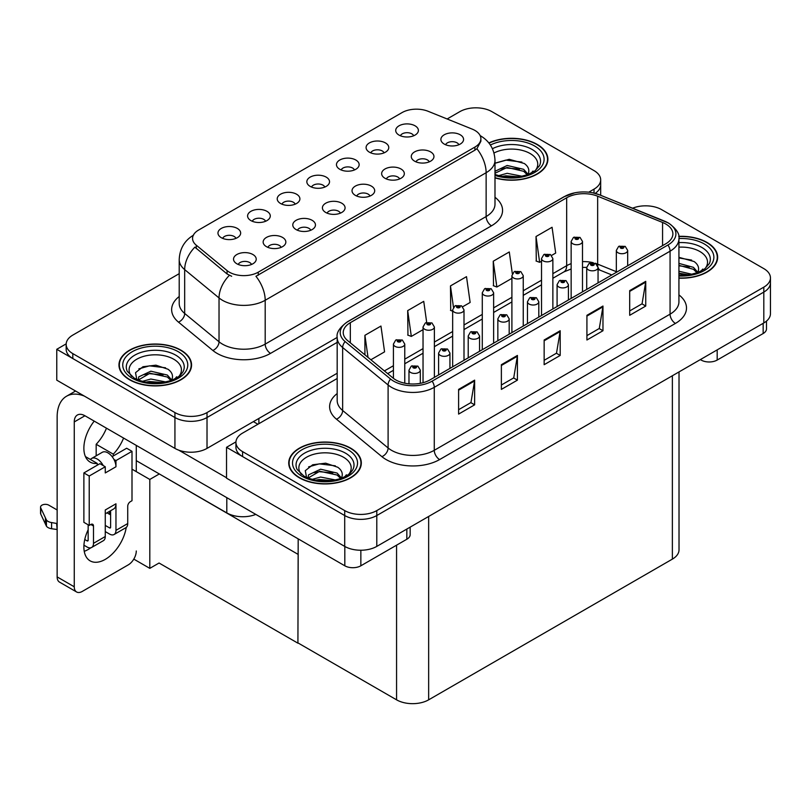 <?xml version="1.0" encoding="UTF-8"?>
<svg xmlns="http://www.w3.org/2000/svg" width="811" height="811" viewBox="0 0 811 811"><rect width="100%" height="100%" fill="white"/><g stroke="black" fill="none" stroke-linecap="round" stroke-linejoin="round"><path stroke-width="1.22" d="M458.874 144.743A6.802 3.933 0 0 0 457.049 142.827A6.802 3.933 0 0 0 450.338 141.834A6.802 3.933 0 0 0 445.594 144.743M460.253 134.798A11.344 6.549 0 0 0 445.715 134.068A11.344 6.549 0 0 0 441.965 142.209A11.344 6.549 0 0 0 444.215 144.064A11.344 6.549 0 0 0 462.503 142.209A11.344 6.549 0 0 0 460.253 134.798M354.448 169.965A6.802 3.933 0 0 0 352.623 168.049A6.802 3.933 0 0 0 345.912 167.056A6.802 3.933 0 0 0 341.167 169.965M355.826 160.02A11.344 6.549 0 0 0 341.289 159.291A11.344 6.549 0 0 0 337.538 167.431A11.344 6.549 0 0 0 339.789 169.286A11.344 6.549 0 0 0 358.077 167.431A11.344 6.549 0 0 0 355.826 160.02M384.069 152.863A6.802 3.933 0 0 0 382.245 150.947A6.802 3.933 0 0 0 375.534 149.954A6.802 3.933 0 0 0 370.789 152.863M385.448 142.918A11.344 6.549 0 0 0 370.911 142.189A11.344 6.549 0 0 0 367.16 150.329A11.344 6.549 0 0 0 369.41 152.184A11.344 6.549 0 0 0 387.699 150.329A11.344 6.549 0 0 0 385.448 142.918M265.582 221.271A6.802 3.933 0 0 0 263.747 219.355A6.802 3.933 0 0 0 257.046 218.362A6.802 3.933 0 0 0 252.302 221.271M266.961 211.326A11.344 6.549 0 0 0 252.424 210.596A11.344 6.549 0 0 0 248.663 218.737A11.344 6.549 0 0 0 250.913 220.592A11.344 6.549 0 0 0 269.211 218.737A11.344 6.549 0 0 0 266.961 211.326M340.387 213.151A6.802 3.933 0 0 0 338.552 211.235A6.802 3.933 0 0 0 331.851 210.242A6.802 3.933 0 0 0 327.107 213.151M341.766 203.216A11.344 6.549 0 0 0 327.228 202.486A11.344 6.549 0 0 0 323.477 210.617A11.344 6.549 0 0 0 325.728 212.472A11.344 6.549 0 0 0 344.016 210.617A11.344 6.549 0 0 0 341.766 203.216M281.133 247.355A6.802 3.933 0 0 0 279.308 245.439A6.802 3.933 0 0 0 272.608 244.446A6.802 3.933 0 0 0 267.863 247.355M282.522 237.42A11.344 6.549 0 0 0 267.985 236.69A11.344 6.549 0 0 0 264.224 244.831A11.344 6.549 0 0 0 266.474 246.676A11.344 6.549 0 0 0 284.773 244.831A11.344 6.549 0 0 0 282.522 237.42M413.691 135.761A6.802 3.933 0 0 0 411.866 133.845A6.802 3.933 0 0 0 405.155 132.852A6.802 3.933 0 0 0 400.411 135.761M415.07 125.817A11.344 6.549 0 0 0 400.533 125.087A11.344 6.549 0 0 0 396.782 133.227A11.344 6.549 0 0 0 399.032 135.082A11.344 6.549 0 0 0 417.32 133.227A11.344 6.549 0 0 0 415.07 125.817M370.009 196.049A6.802 3.933 0 0 0 368.174 194.133A6.802 3.933 0 0 0 361.473 193.14A6.802 3.933 0 0 0 356.728 196.049M371.387 186.114A11.344 6.549 0 0 0 356.85 185.384A11.344 6.549 0 0 0 353.099 193.515A11.344 6.549 0 0 0 355.35 195.37A11.344 6.549 0 0 0 373.638 193.515A11.344 6.549 0 0 0 371.387 186.114M429.252 161.845A6.802 3.933 0 0 0 427.427 159.929A6.802 3.933 0 0 0 420.716 158.936A6.802 3.933 0 0 0 415.972 161.845M430.631 151.9A11.344 6.549 0 0 0 416.094 151.17A11.344 6.549 0 0 0 412.343 159.311A11.344 6.549 0 0 0 414.593 161.166A11.344 6.549 0 0 0 432.881 159.311A11.344 6.549 0 0 0 430.631 151.9M399.63 178.947A6.802 3.933 0 0 0 397.806 177.031A6.802 3.933 0 0 0 391.095 176.038A6.802 3.933 0 0 0 386.35 178.947M401.009 169.002A11.344 6.549 0 0 0 386.472 168.272A11.344 6.549 0 0 0 382.721 176.413A11.344 6.549 0 0 0 384.972 178.268A11.344 6.549 0 0 0 403.26 176.413A11.344 6.549 0 0 0 401.009 169.002M295.204 204.169A6.802 3.933 0 0 0 293.369 202.253A6.802 3.933 0 0 0 286.668 201.26A6.802 3.933 0 0 0 281.924 204.169M296.583 194.224A11.344 6.549 0 0 0 282.046 193.494A11.344 6.549 0 0 0 278.295 201.635A11.344 6.549 0 0 0 280.545 203.49A11.344 6.549 0 0 0 298.833 201.635A11.344 6.549 0 0 0 296.583 194.224M324.826 187.067A6.802 3.933 0 0 0 323.001 185.151A6.802 3.933 0 0 0 316.29 184.158A6.802 3.933 0 0 0 311.546 187.067M326.204 177.122A11.344 6.549 0 0 0 311.667 176.392A11.344 6.549 0 0 0 307.916 184.533A11.344 6.549 0 0 0 310.167 186.388A11.344 6.549 0 0 0 328.455 184.533A11.344 6.549 0 0 0 326.204 177.122M251.511 264.457A6.802 3.933 0 0 0 249.687 262.541A6.802 3.933 0 0 0 242.986 261.547A6.802 3.933 0 0 0 238.241 264.457M252.9 254.522A11.344 6.549 0 0 0 238.363 253.792A11.344 6.549 0 0 0 234.602 261.933A11.344 6.549 0 0 0 236.853 263.778A11.344 6.549 0 0 0 255.151 261.933A11.344 6.549 0 0 0 252.9 254.522M310.765 230.253A6.802 3.933 0 0 0 308.93 228.337A6.802 3.933 0 0 0 302.229 227.344A6.802 3.933 0 0 0 297.485 230.253M312.144 220.318A11.344 6.549 0 0 0 297.607 219.588A11.344 6.549 0 0 0 293.846 227.719A11.344 6.549 0 0 0 296.096 229.574A11.344 6.549 0 0 0 314.394 227.719A11.344 6.549 0 0 0 312.144 220.318M235.95 238.373A6.802 3.933 0 0 0 234.126 236.457A6.802 3.933 0 0 0 227.425 235.464A6.802 3.933 0 0 0 222.68 238.373M237.339 228.438A11.344 6.549 0 0 0 222.802 227.698A11.344 6.549 0 0 0 219.041 235.839A11.344 6.549 0 0 0 221.291 237.694A11.344 6.549 0 0 0 239.59 235.839A11.344 6.549 0 0 0 237.339 228.438M474.901 130.419A20.417 11.79 0 0 0 472.174 129.101L428.147 111.3A20.417 11.79 0 0 0 402.003 112.617L198.543 230.091A20.417 11.79 0 0 0 192.562 238.424A20.417 11.79 0 0 0 196.252 245.186L227.08 270.6A20.417 11.79 0 0 0 258.243 272.182L474.901 147.085A20.417 11.79 0 0 0 480.882 138.752A20.417 11.79 0 0 0 474.901 130.419M255.8 514.397A22.688 13.098 180 0 1 226.806 512.907L136.278 460.648M476.726 107.822L475.013 107.822M66.178 343.864L56.77 349.298L174.933 417.523A22.688 13.098 0 0 0 207.018 417.523L337.183 342.374L207.018 417.523A22.688 13.098 0 0 1 174.933 417.523L72.808 358.553A22.688 13.098 0 0 1 66.167 349.298L66.167 344.351A22.688 13.098 0 0 0 72.808 353.616L174.933 412.576A22.688 13.098 0 0 0 207.018 412.576L337.183 337.427M595.162 193.383A22.688 13.098 0 0 0 600.677 184.817A22.688 13.098 0 0 1 595.162 193.383M56.77 349.298L56.77 380.166L174.933 448.392A22.688 13.098 0 0 0 207.018 448.392L337.183 373.242M159.321 473.948L149.802 479.443L132 469.163M298.184 554.126L297.921 643.184L159.057 563.016L149.802 568.359L133.795 559.114M149.802 568.359L149.802 479.443M297.921 643.184L298.184 538.869M155.58 471.789L297.921 554.278M337.183 378.494L242.58 433.104A22.688 13.098 0 0 0 235.93 442.37L235.93 447.307A22.688 13.098 0 0 0 242.58 456.573L344.705 515.532A22.688 13.098 0 0 0 376.791 515.532L763.81 292.092A22.688 13.098 0 0 0 770.45 282.826A22.688 13.098 0 0 1 763.81 292.092L376.791 515.532A22.688 13.098 0 0 1 344.705 515.532L226.533 447.307L226.533 478.176L344.705 546.401A22.688 13.098 0 0 0 376.791 546.401L763.81 322.96A22.688 13.098 0 0 0 770.45 313.705L770.45 277.889A22.688 13.098 0 0 0 763.81 268.623L661.675 209.664A22.688 13.098 0 0 0 632.621 208.194M646.489 205.842L644.775 205.842M235.95 441.873L226.533 447.307M679.02 371.914L679.02 549.868A22.688 13.098 180 0 1 672.37 559.124L428.654 699.832A22.688 13.098 180 0 1 396.569 699.832L298.184 643.032M494.994 177.893A36.292 20.954 0 0 0 547.881 159.25A36.292 20.954 0 0 0 537.247 144.439A36.292 20.954 0 0 0 488.851 142.918M180.924 350.159A36.292 20.954 0 0 0 141.367 345.618A36.292 20.954 0 0 0 118.964 364.98A36.292 20.954 0 0 0 129.598 379.791A36.292 20.954 0 0 0 169.154 384.333A36.292 20.954 0 0 0 191.558 364.98A36.292 20.954 0 0 0 180.924 350.159M119.339 366.896A36.292 20.954 0 0 0 119.217 367.444M480.882 138.752L480.882 141.256L476.888 148.727L474.901 150.167L255.941 276.287A26.469 15.277 60 0 1 265.197 300.273A30.25 17.467 180 0 1 222.417 300.273A30.25 17.467 180 0 1 219.031 297.941L184.675 269.617A30.25 17.467 180 0 1 179.211 259.601L179.211 303.436A30.25 17.467 0 0 0 184.675 313.451L219.031 341.776A30.25 17.467 0 0 0 222.417 344.107A30.25 17.467 0 0 0 265.197 344.107L486.134 216.547A30.25 17.467 0 0 0 494.994 204.2L494.994 160.365A30.25 17.467 180 0 1 486.134 172.713A26.469 15.277 -120 0 0 476.888 148.727M231.672 276.287L227.08 273.966L194.883 247.152A26.469 17.7 129.5 0 0 184.675 269.617L184.675 313.451A7.563 5.059 -50.5 0 1 178.481 322.129A37.813 21.826 180 0 1 179.211 296.512M588.725 192.207L594.037 189.135A22.688 13.098 0 0 0 600.677 179.88A22.688 13.098 0 0 0 594.037 170.614L491.912 111.654A22.688 13.098 0 0 0 459.827 111.654L447.135 118.974M179.211 273.662L72.808 335.095A22.688 13.098 0 0 0 66.167 344.351M191.305 367.444A36.292 20.954 0 0 0 191.183 366.896M547.628 161.724A36.292 20.954 0 0 0 547.506 161.176M678.929 278.173A36.292 20.954 0 0 0 717.654 257.269A36.292 20.954 0 0 0 707.02 242.448A36.292 20.954 0 0 0 678.726 236.366M350.697 448.169A36.292 20.954 0 0 0 311.14 443.627A36.292 20.954 0 0 0 288.736 462.99A36.292 20.954 0 0 0 299.36 477.811A36.292 20.954 0 0 0 338.917 482.352A36.292 20.954 0 0 0 361.321 462.99A36.292 20.954 0 0 0 350.697 448.169M289.111 464.916A36.292 20.954 0 0 0 288.98 465.463M665.79 224.018A24.198 13.969 180 0 1 672.887 233.903A24.198 13.969 180 0 1 665.79 243.776L429.992 379.913A24.198 13.969 180 0 1 393.061 378.048L347.605 340.579A24.198 13.969 180 0 1 343.235 332.561A24.198 13.969 180 0 1 350.322 322.687L566.666 197.783A24.198 13.969 180 0 1 597.656 196.211L662.567 222.457A24.198 13.969 180 0 1 665.79 224.018M667.929 222.782A27.219 15.713 0 0 0 664.3 221.028L599.39 194.782A27.219 15.713 0 0 0 592.851 192.836A27.219 15.713 0 0 0 574.695 192.836A27.219 15.713 0 0 0 564.527 196.546L348.183 321.45A27.219 15.713 0 0 0 345.131 341.573L390.578 379.051A27.219 15.713 0 0 0 432.131 381.15L667.929 245.013A27.219 15.713 0 0 0 667.929 222.782M458.6 389.392L458.6 414.097L474.638 404.831L474.638 380.136L458.6 389.392M458.6 409.707L470.948 402.58L474.577 380.957A6.052 3.497 -120 0 0 474.638 380.136M470.846 402.641L474.638 404.831M501.37 364.697L501.37 389.392L517.418 380.136L517.418 355.441L501.37 364.697M501.37 385.012L513.728 377.875L517.347 356.262A6.052 3.497 -120 0 0 517.418 355.441M513.616 377.946L517.418 380.136M629.701 290.612L629.701 315.307L645.738 306.041L645.738 281.346L629.701 290.612M629.701 310.927L642.059 303.79L645.678 282.167A6.052 3.497 -120 0 0 645.738 281.346M641.947 303.851L645.738 306.041M586.921 315.307L586.921 340.002L602.968 330.736L602.968 306.041L586.921 315.307M586.921 335.622L599.278 328.485L602.897 306.862A6.052 3.497 -120 0 0 602.968 306.041M599.177 328.546L602.968 330.736M544.151 340.002L544.151 364.697L560.188 355.441L560.188 330.736L544.151 340.002M544.151 360.317L556.508 353.18L560.127 331.557A6.052 3.497 -120 0 0 560.188 330.736M556.397 353.251L560.188 355.441M235.93 442.37A22.688 13.098 0 0 0 242.58 451.626L344.705 510.595A22.688 13.098 0 0 0 376.791 510.595L763.81 287.155A22.688 13.098 0 0 0 770.45 277.889M370.88 359.76L384.576 351.852L380.957 326.052L364.92 335.308L364.92 354.843M512.339 273.733L509.288 251.957L493.25 261.223L493.504 285.766M551.592 255.424L555.687 253.062L552.068 227.262L536.02 236.518L536.284 261.071M426.687 322.403L423.737 301.347L407.69 310.613L407.953 335.156M462.726 306.73L470.137 302.462L466.507 276.652L450.47 285.918L450.723 310.461M452.66 311.181L450.47 310.37M450.47 285.918L453.471 307.298M493.25 261.223L496.869 287.023L511.903 278.345M496.869 287.023L493.25 285.675M536.02 236.518L539.639 262.328L541.525 261.243M539.639 262.328L536.02 260.97M407.69 310.613L411.319 336.413L423.038 329.651M411.319 336.413L407.69 335.065M364.92 335.308L368.022 357.408M361.067 465.463A36.292 20.954 0 0 0 360.946 464.916M717.4 259.733A36.292 20.954 0 0 0 717.269 259.196M404.76 383.197L404.76 344.077A5.667 3.274 180 0 1 401.252 347.098A5.667 3.274 180 0 1 395.079 346.388A5.667 3.274 180 0 1 393.416 344.077L395.677 340.133A3.781 2.281 57.8 0 1 397.694 340.245A1.886 1.095 0 0 0 397.745 341.755A1.886 1.095 0 0 0 400.421 341.755A1.886 1.095 0 0 0 400.421 340.214A1.886 1.095 0 0 0 397.806 340.184L399.843 340.985L398.546 341.289L397.694 340.245M398.576 341.309L398.576 340.661M397.806 340.184A3.781 2.088 -117.9 0 0 396.042 339.921A3.781 2.088 -117.9 0 0 395.869 340.032M398.525 341.279L398.525 340.691M420.311 383.329L420.311 370.161A5.667 3.274 180 0 1 416.813 373.182A5.667 3.274 180 0 1 410.63 372.472A5.667 3.274 180 0 1 408.977 370.161L411.238 366.217A3.781 2.281 57.8 0 1 413.255 366.329A1.886 1.095 0 0 0 413.306 367.839A1.886 1.095 0 0 0 415.982 367.839A1.886 1.095 0 0 0 415.982 366.298A1.886 1.095 0 0 0 413.367 366.268L415.404 367.069L414.107 367.383L414.137 366.744M413.367 366.268A3.781 2.088 -117.9 0 0 411.603 366.014A3.781 2.088 -117.9 0 0 411.43 366.116M414.086 367.363L413.255 366.329M414.107 367.383L414.086 366.775M717.177 349.886L717.177 360.064L763.161 333.524L763.161 323.336M766.486 321.095L766.486 328.891A11.344 6.549 180 0 1 763.161 333.524M717.177 360.064A11.344 6.549 180 0 1 701.14 360.064L701.14 359.141M700.339 359.608L701.14 360.064M90.751 547.81A30.25 17.467 -60 0 1 88.156 549.493A30.25 17.467 -60 0 1 84.243 551.338M126.232 527.454A30.25 17.467 -60 0 1 105.268 559.377A30.25 17.467 -60 0 1 90.143 560.867A30.25 17.467 -60 0 1 88.156 529.735M97.249 465.22L97.249 463.416L85.439 456.593M123.586 438.062A30.25 17.467 -60 0 1 113.287 454.15L113.287 455.954M113.287 454.15L96.174 444.276L96.174 455.823M360.854 550.243L360.854 565.794L406.838 539.244L406.838 529.056M257.918 424.244L253.377 421.629M226.533 477.75L178.755 450.166M106.474 428.188A30.25 17.467 -60 0 1 96.174 444.276M109.526 511.356A30.25 17.467 -60 0 1 109.485 514.265M74.257 586.789A11.344 6.549 120 0 0 76.599 591.979L59.487 582.095A11.344 6.549 -60 0 1 57.145 576.905L74.257 586.789L74.257 421.933A15.125 8.728 60 0 1 77.39 415.009A15.125 8.728 60 0 1 84.942 415.759L344.817 565.794L344.817 546.462M84.334 396.082A45.375 26.195 -120 0 0 66.543 396.224A45.375 26.195 -120 0 0 57.145 416.996L57.145 576.905M76.599 591.979A11.344 6.549 120 0 0 82.276 591.422L128.26 564.872A11.344 6.549 120 0 0 136.278 550.973M97.249 463.416A30.25 17.467 -60 0 1 90.143 462.088A30.25 17.467 -60 0 1 94.218 421.112M136.278 471.637L136.278 445.391M410.163 527.14L410.163 534.611A11.344 6.549 180 0 1 406.838 539.244M360.854 565.794A11.344 6.549 180 0 1 344.817 565.794M434.382 377.379L434.382 326.965A5.667 3.274 180 0 1 430.874 329.996A5.667 3.274 180 0 1 424.7 329.286A5.667 3.274 180 0 1 423.038 326.965L425.299 323.031A3.781 2.281 57.8 0 1 427.316 323.143A1.886 1.095 0 0 0 427.367 324.653A1.886 1.095 0 0 0 430.043 324.653A1.886 1.095 0 0 0 430.043 323.113A1.886 1.095 0 0 0 427.427 323.082L429.465 323.883L428.167 324.187L427.316 323.143M428.198 324.207L428.198 323.559M427.427 323.082A3.781 2.088 -117.9 0 0 425.663 322.819A3.781 2.088 -117.9 0 0 425.491 322.93M428.167 324.187L428.147 323.589M464.004 360.277L464.004 309.863A5.667 3.274 180 0 1 460.496 312.894A5.667 3.274 180 0 1 454.322 312.184A5.667 3.274 180 0 1 452.66 309.863L454.92 305.929A3.781 2.281 57.8 0 1 456.938 306.041A1.886 1.095 0 0 0 456.988 307.551A1.886 1.095 0 0 0 459.665 307.551A1.886 1.095 0 0 0 459.665 306.011A1.886 1.095 0 0 0 457.049 305.98L459.087 306.781L457.799 307.085L456.938 306.041M457.82 307.105L457.82 306.457M457.049 305.98A3.781 2.088 -117.9 0 0 455.285 305.717A3.781 2.088 -117.9 0 0 455.113 305.828M457.769 307.075L457.769 306.487M493.625 343.175L493.625 292.761A5.667 3.274 180 0 1 490.118 295.792A5.667 3.274 180 0 1 483.944 295.082A5.667 3.274 180 0 1 482.281 292.761L484.542 288.828A3.781 2.281 57.8 0 1 486.559 288.939A1.886 1.095 0 0 0 486.62 290.45A1.886 1.095 0 0 0 489.286 290.45A1.886 1.095 0 0 0 489.286 288.909A1.886 1.095 0 0 0 486.671 288.868L488.709 289.679L487.421 289.983L486.559 288.939M487.441 290.003L487.441 289.355M486.671 288.868A3.781 2.088 -117.9 0 0 484.907 288.615A3.781 2.088 -117.9 0 0 484.745 288.726M487.421 289.983L487.391 289.385M449.943 368.397L449.943 353.059A5.667 3.274 180 0 1 446.435 356.08A5.667 3.274 180 0 1 440.261 355.37A5.667 3.274 180 0 1 438.599 353.059L440.86 349.115A3.781 2.281 57.8 0 1 442.877 349.227A1.886 1.095 0 0 0 442.928 350.737A1.886 1.095 0 0 0 445.604 350.737A1.886 1.095 0 0 0 445.604 349.196A1.886 1.095 0 0 0 442.988 349.166L445.026 349.967L443.729 350.281L442.877 349.227M443.759 350.291L443.759 349.642M442.988 349.166A3.781 2.088 -117.9 0 0 441.225 348.912A3.781 2.088 -117.9 0 0 441.052 349.014M443.708 350.261L443.708 349.673M479.565 351.295L479.565 335.957A5.667 3.274 180 0 1 476.057 338.978A5.667 3.274 180 0 1 469.883 338.268A5.667 3.274 180 0 1 468.221 335.957L470.481 332.013A3.781 2.281 57.8 0 1 472.499 332.125A1.886 1.095 0 0 0 472.549 333.635A1.886 1.095 0 0 0 475.226 333.635A1.886 1.095 0 0 0 475.226 332.094A1.886 1.095 0 0 0 472.61 332.064L474.648 332.865L473.35 333.179L473.381 332.54M472.61 332.064A3.781 2.088 -117.9 0 0 470.846 331.811A3.781 2.088 -117.9 0 0 470.674 331.912M473.33 333.159L472.499 332.125M473.35 333.179L473.33 332.571M509.186 334.193L509.186 318.855A5.667 3.274 180 0 1 505.679 321.876A5.667 3.274 180 0 1 499.505 321.166A5.667 3.274 180 0 1 497.842 318.855L500.103 314.911A3.781 2.281 57.8 0 1 502.121 315.023A1.886 1.095 0 0 0 502.171 316.533A1.886 1.095 0 0 0 504.847 316.533A1.886 1.095 0 0 0 504.847 314.992A1.886 1.095 0 0 0 502.232 314.962L504.27 315.763L502.982 316.077L502.121 315.023M503.002 316.087L503.002 315.438M502.232 314.962A3.781 2.088 -117.9 0 0 500.468 314.709A3.781 2.088 -117.9 0 0 500.296 314.81M502.952 316.057L502.952 315.469M538.808 317.091L538.808 301.753A5.667 3.274 180 0 1 535.301 304.774A5.667 3.274 180 0 1 529.127 304.064A5.667 3.274 180 0 1 527.464 301.753L529.725 297.809A3.781 2.281 57.8 0 1 531.742 297.921A1.886 1.095 0 0 0 531.793 299.431A1.886 1.095 0 0 0 534.469 299.431A1.886 1.095 0 0 0 534.469 297.89A1.886 1.095 0 0 0 531.854 297.86L533.891 298.661L532.604 298.965L531.742 297.921M532.624 298.985L532.624 298.336M531.854 297.86A3.781 2.088 -117.9 0 0 530.09 297.596A3.781 2.088 -117.9 0 0 529.928 297.708M532.574 298.955L532.574 298.367M103.22 465.575L105.268 466.761L89.22 476.016L83.878 472.935L99.915 463.669L103.22 465.575A11.344 6.549 -120 0 0 97.249 459.046A11.344 6.549 -120 0 0 91.572 458.479A11.344 6.549 -120 0 0 90.437 459.482M113.915 459.401L115.963 460.587L115.963 466.761A11.344 6.549 -120 0 0 113.915 459.401A11.344 6.549 -120 0 0 107.934 452.862A11.344 6.549 -120 0 0 102.267 452.305L91.572 458.479M83.928 545.205L87.081 547.019A9.073 5.241 -120 0 0 91.623 547.476A9.073 5.241 -120 0 0 93.498 543.319L105.268 536.527L105.268 509.977L115.963 503.803L115.963 530.353L127.722 523.561L127.722 506.277A3.781 2.18 -60 0 1 130.399 501.644L132 500.722L132 451.321L126.658 448.24L112.111 456.634M105.268 536.527A9.073 5.241 60 0 1 103.382 540.684L91.623 547.476M57.145 509.977L48.792 505.162A4.825 2.788 180 0 0 43.53 504.554A4.825 2.788 180 0 0 40.55 507.128L40.55 513.302A4.825 2.788 0 0 0 40.712 514.022L46.44 526.197A7.563 4.369 0 0 0 51.6 528.731L51.6 522.558L57.145 523.561M105.268 513.819L113.611 508.994A11.344 6.549 -120 0 0 115.963 503.803M110.61 510.727L110.61 527.272A1.51 0.872 60 0 1 110.296 527.961A1.51 0.872 60 0 1 109.546 527.88L110.61 527.272M105.268 525.416L109.546 527.88M127.722 523.561A9.073 5.241 60 0 1 125.847 527.718L114.077 534.51A9.073 5.241 -120 0 1 109.546 534.054L105.268 531.59M114.077 534.51A9.073 5.241 -120 0 0 115.963 530.353M115.963 466.761L105.268 472.935L105.268 466.761M88.156 524.798L88.156 540.238A1.51 0.872 60 0 1 87.841 540.927A1.51 0.872 60 0 1 87.081 540.846L88.156 540.238M83.878 472.935L83.878 522.325L89.22 525.416L90.832 524.484A3.781 2.18 -60 0 1 92.718 524.301A3.781 2.18 -60 0 1 93.498 526.035L93.498 543.319M110.61 514.914L106.981 512.826M132 451.321L115.963 460.587M89.22 476.016L89.22 525.416M57.145 529.735L56.628 523.267M84.76 539.508L87.081 540.846M56.628 529.441L51.6 528.731M51.6 522.558A7.563 4.369 0 0 1 46.44 520.023L40.712 507.848A4.825 2.788 180 0 1 40.55 507.128M46.44 520.023L46.44 526.197M45.426 518.016L45.426 524.19M494 153.005A26.165 15.105 180 0 1 530.09 153.512A26.165 15.105 180 0 1 535.25 170.634M489.013 143.121A35.917 20.741 180 0 1 536.983 144.591A35.917 20.741 180 0 1 547.506 159.25A35.917 20.741 180 0 1 494.994 177.65M494.994 163.264L509.207 159.311L524.322 163.508C528.123 166.275 529.522 169.458 528.498 173.047A17.092 9.874 0 0 1 527.89 174.578M498.633 175.652L507.159 173.311L522.122 176.24M501.593 176.352L518.989 176.798M494.994 171.303L507.159 165.474L523.673 169.327L528.042 174.274M494.994 173.26L507.108 167.441L523.673 171.293L527.272 174.801M531.347 173.067L532.949 171.04L531.732 172.865M495.176 163.133L505.821 160.122L521.878 162.068M500.377 168.952L505.821 167.958L519.435 169.134M501.918 176.413L505.821 175.805L518.878 176.818M678.929 247.162A26.165 15.105 180 0 1 699.863 251.522A26.165 15.105 180 0 1 705.023 268.654M678.766 236.589A35.917 20.741 180 0 1 706.756 242.601A35.917 20.741 180 0 1 717.269 257.269A35.917 20.741 180 0 1 678.929 277.96M678.929 257.32L694.084 261.527C697.896 264.295 699.285 267.478 698.261 271.067A17.092 9.874 0 0 1 697.653 272.587M678.929 271.229L691.895 274.25M678.929 273.185L688.752 274.817M678.929 263.393L693.446 267.346L697.815 272.293M678.929 265.349L693.446 269.303L697.034 272.81M701.12 271.077L702.711 269.059L701.505 270.884M678.929 257.949L691.641 260.088M678.929 265.795L689.208 267.143M678.929 273.631L688.64 274.838M131.595 376.365A26.165 15.105 180 0 1 140.202 357.56A26.165 15.105 180 0 1 173.767 359.232A26.165 15.105 180 0 1 178.927 376.365M180.66 350.311A35.917 20.741 180 0 1 191.183 364.98A35.917 20.741 180 0 1 169.002 384.13A35.917 20.741 180 0 1 129.861 379.639A35.917 20.741 180 0 1 119.339 364.98A35.917 20.741 180 0 1 141.509 345.821A35.917 20.741 180 0 1 180.66 350.311M136.897 379.923L135.518 372.685L142.969 366.734L155.925 365.173L167.989 369.228C171.8 372.006 173.189 375.179 172.165 378.767A17.092 9.874 0 0 1 171.557 380.298M142.31 381.373L150.836 379.031L165.799 381.961M145.27 382.072L162.666 382.528M170.939 380.521L167.35 377.014L149.974 373.242L138.286 380.035L138.752 376.862L150.836 371.195L167.35 375.057L171.719 379.994M175.024 378.788L176.616 376.77L175.409 378.585M138.853 368.853L149.488 365.842L165.545 367.788M144.044 374.672L149.488 373.689L163.112 374.854M145.585 382.143L149.488 381.525L162.545 382.539M301.357 474.374A26.165 15.105 180 0 1 309.974 455.569A26.165 15.105 180 0 1 343.529 457.252A26.165 15.105 180 0 1 348.7 474.374M350.423 448.331A35.917 20.741 180 0 1 360.946 462.99A35.917 20.741 180 0 1 338.775 482.15A35.917 20.741 180 0 1 299.634 477.659A35.917 20.741 180 0 1 289.111 462.99A35.917 20.741 180 0 1 311.282 443.83A35.917 20.741 180 0 1 350.423 448.331M306.659 477.932L305.281 470.694L312.732 464.754L325.687 463.182L337.761 467.248C341.573 470.015 342.962 473.198 341.938 476.787A17.092 9.874 0 0 1 341.33 478.318M312.083 479.392L320.609 477.05L335.572 479.98M315.033 480.092L332.429 480.538M308.038 478.044L308.515 474.881L320.609 469.204L337.112 473.066L341.482 478.014M308.058 478.054L319.747 471.252L337.112 475.033L340.711 478.541M344.797 476.797L346.388 474.78L345.172 476.604M308.626 466.872L319.26 463.862L335.318 465.808M313.816 472.691L319.26 471.698L332.885 472.864M315.357 480.153L319.26 479.544L332.317 480.558M523.247 326.073L523.247 275.659A5.667 3.274 180 0 1 519.75 278.69A5.667 3.274 180 0 1 513.566 277.98A5.667 3.274 180 0 1 511.903 275.659L514.164 271.726A3.781 2.281 57.8 0 1 516.181 271.837A1.886 1.095 0 0 0 516.242 273.348A1.886 1.095 0 0 0 518.908 273.348A1.886 1.095 0 0 0 518.908 271.807A1.886 1.095 0 0 0 516.293 271.766L518.107 272.263L517.043 272.881L517.063 272.253M516.293 271.766A3.781 2.088 -117.9 0 0 514.529 271.513A3.781 2.088 -117.9 0 0 514.367 271.624M517.012 272.871L516.181 271.837M517.043 272.881L517.012 272.283M552.869 308.971L552.869 258.557A5.667 3.274 180 0 1 549.371 261.588A5.667 3.274 180 0 1 543.188 260.878A5.667 3.274 180 0 1 541.525 258.557L543.786 254.624A3.781 2.281 57.8 0 1 545.803 254.735A1.886 1.095 0 0 0 545.864 256.246A1.886 1.095 0 0 0 548.53 256.246A1.886 1.095 0 0 0 548.53 254.705A1.886 1.095 0 0 0 545.925 254.664L547.952 255.475L546.665 255.779L545.803 254.735M545.925 254.664A3.781 2.088 -117.9 0 0 544.151 254.411A3.781 2.088 -117.9 0 0 543.988 254.522M582.491 291.869L582.491 241.455A5.667 3.274 180 0 1 578.993 244.486A5.667 3.274 180 0 1 572.809 243.776A5.667 3.274 180 0 1 571.147 241.455L573.407 237.522A3.781 2.281 57.8 0 1 575.425 237.633A1.886 1.095 0 0 0 575.486 239.144A1.886 1.095 0 0 0 578.152 239.144A1.886 1.095 0 0 0 578.152 237.603A1.886 1.095 0 0 0 575.546 237.562L577.574 238.373L576.286 238.677L575.425 237.633M576.307 238.687L576.307 238.049M575.546 237.562A3.781 2.088 -117.9 0 0 573.772 237.309A3.781 2.088 -117.9 0 0 573.61 237.42M576.286 238.677L576.266 238.079M568.43 299.989L568.43 284.651A5.667 3.274 180 0 1 564.932 287.672A5.667 3.274 180 0 1 558.749 286.962A5.667 3.274 180 0 1 557.086 284.651L559.347 280.707A3.781 2.281 57.8 0 1 561.364 280.819A1.886 1.095 0 0 0 561.425 282.329A1.886 1.095 0 0 0 564.091 282.329A1.886 1.095 0 0 0 564.091 280.788A1.886 1.095 0 0 0 561.476 280.758L563.513 281.559L562.226 281.863L562.246 281.235M561.476 280.758A3.781 2.088 -117.9 0 0 559.712 280.494A3.781 2.088 -117.9 0 0 559.549 280.606M562.195 281.853L561.364 280.819M562.226 281.863L562.195 281.265M598.052 282.887L598.052 267.539A5.667 3.274 180 0 1 594.554 270.57A5.667 3.274 180 0 1 588.37 269.86A5.667 3.274 180 0 1 586.708 267.539L588.968 263.605A3.781 2.281 57.8 0 1 590.986 263.717A1.886 1.095 0 0 0 591.047 265.227A1.886 1.095 0 0 0 593.713 265.227A1.886 1.095 0 0 0 593.713 263.687A1.886 1.095 0 0 0 591.107 263.656L593.135 264.457L591.848 264.761L590.986 263.717M591.868 264.781L591.868 264.133M591.107 263.656A3.781 2.088 -117.9 0 0 589.333 263.393A3.781 2.088 -117.9 0 0 589.171 263.504M591.848 264.761L591.827 264.163M627.673 265.785L627.673 250.437A5.667 3.274 180 0 1 624.176 253.468A5.667 3.274 180 0 1 617.992 252.758A5.667 3.274 180 0 1 616.33 250.437L618.59 246.503A3.781 2.281 57.8 0 1 620.608 246.615A1.886 1.095 0 0 0 620.668 248.125A1.886 1.095 0 0 0 623.335 248.125A1.886 1.095 0 0 0 623.335 246.585A1.886 1.095 0 0 0 620.729 246.554L622.534 247.041L621.469 247.659L621.49 247.031M620.729 246.554A3.781 2.088 -117.9 0 0 618.955 246.291A3.781 2.088 -117.9 0 0 618.793 246.402M621.449 247.649L620.608 246.615M621.469 247.659L621.449 247.061M226.806 512.907L226.806 497.66M207.018 448.392L207.018 412.576M174.933 448.392L174.933 412.576M258.881 423.697L258.881 418.446M196.252 245.186L196.252 248.551M227.08 270.6L227.08 273.966M258.243 272.182L258.243 275.253M474.901 147.085L474.901 150.167M344.705 546.401L344.705 510.595M376.791 546.401L376.791 510.595M763.81 322.96L763.81 287.155M672.37 559.124L672.37 375.746M428.654 699.832L428.654 516.455M396.569 699.832L396.569 545.174M270.539 353.373A7.563 4.369 60 0 1 265.197 344.107L265.197 300.273L486.134 172.713L486.134 216.547A7.563 4.369 60 0 0 491.486 225.813L270.539 353.373A37.813 21.826 180 0 1 217.074 353.373A37.813 21.826 180 0 1 212.837 350.453L178.481 322.129M229.341 275.375A26.469 17.7 129.5 0 0 219.031 297.941L219.031 341.776A7.563 5.059 -50.5 0 1 212.837 350.453M494.994 197.276A37.813 21.826 180 0 1 491.486 225.813M594.037 189.135L594.037 193.099M72.808 353.616L72.808 358.553M678.929 294.89A37.813 21.826 180 0 1 675.421 323.427L439.613 459.563A7.563 4.369 60 0 1 434.27 450.308L670.068 314.161A30.25 17.467 0 0 0 678.929 301.814L678.929 238.839A30.25 17.467 180 0 1 670.068 251.187A7.563 4.369 -120 0 0 667.929 245.013M439.613 459.563A37.813 21.826 180 0 1 386.148 459.563A37.813 21.826 180 0 1 381.91 456.654L336.453 419.175A37.813 21.826 180 0 1 337.183 393.558M391.49 450.308A30.25 17.467 0 0 0 434.27 450.308L434.27 387.323A30.25 17.467 180 0 1 388.104 384.992L342.647 347.513A30.25 17.467 180 0 1 337.183 337.498L337.183 400.482A30.25 17.467 0 0 0 342.647 410.498L388.104 447.976A30.25 17.467 0 0 0 391.49 450.308M574.695 192.836L563.949 196.789A7.563 4.369 60 0 1 564.527 196.546M348.183 321.45A7.563 4.369 -120 0 0 347.605 321.693C339.718 327.391 336.241 332.662 337.183 337.498M345.131 341.573A7.563 5.059 129.5 0 0 342.647 347.513L342.647 410.498A7.563 5.059 -50.5 0 1 336.453 419.175M390.578 379.051A7.563 5.059 129.5 0 0 388.104 384.992L388.104 447.976A7.563 5.059 -50.5 0 1 381.91 456.654M432.131 381.15A7.563 4.369 60 0 1 434.27 387.323L670.068 251.187L670.068 314.161A7.563 4.369 60 0 0 675.421 323.427M242.58 451.626L242.58 456.573M350.322 322.687L350.322 342.81M662.567 222.457L662.567 245.642M597.656 196.211L597.656 264.133A24.198 13.969 0 0 0 595.031 263.21M616.33 271.685L597.656 264.133A13.615 6.376 -68 0 0 597.778 266.008M593.307 262.734A24.198 13.969 0 0 0 582.491 261.618M571.147 263.656A24.198 13.969 0 0 0 566.666 265.694L552.869 273.662M566.666 197.783L566.666 265.694A13.615 7.857 60 0 1 563.848 271.928L552.869 278.264M541.525 280.211L523.247 290.764M511.903 297.313L493.625 307.866M482.281 314.415L464.004 324.968M452.66 331.517L434.382 342.07M423.038 348.618L404.76 359.172M393.416 365.72L384.404 370.921M611.808 274.939L600.353 270.306A13.615 6.376 -68 0 1 598.042 267.285M544.151 340.782L560.127 331.557M586.921 316.087L602.897 306.862M629.701 291.392L645.678 282.167M501.37 365.477L517.347 356.262M458.6 390.182L474.577 380.957M84.942 415.759L74.257 421.933M93.498 526.035L90.832 524.484M40.712 507.848L40.712 514.022M492.429 148.707A28.973 16.727 180 0 1 532.077 149.437A28.973 16.727 180 0 1 539.528 165.677L535.027 170.817L528.123 174.487L520.51 176.555L511.609 177.335L500.235 176.058L494.994 174.466M490.381 145.027A32.511 18.775 180 0 1 534.581 145.98A32.511 18.775 180 0 1 537.267 170.766A32.511 18.775 180 0 1 494.994 175.399M678.929 242.611A28.973 16.727 180 0 1 701.839 247.446A28.973 16.727 180 0 1 709.301 263.687L704.789 268.826L697.896 272.496L690.273 274.574L678.929 275.294M678.929 238.546A32.511 18.775 180 0 1 704.343 243.989A32.511 18.775 180 0 1 710.912 265.096A32.511 18.775 180 0 1 678.929 275.993M127.317 371.397A28.973 16.727 180 0 1 140.709 352.521A28.973 16.727 180 0 1 175.744 355.157A28.973 16.727 180 0 1 183.205 371.397L182.445 372.736C179.971 374.875 183.083 374.804 171.8 380.207C158.165 384.546 145.615 383.836 134.16 378.068L127.317 371.397M178.248 351.7A32.511 18.775 180 0 1 178.248 378.25A32.511 18.775 180 0 1 132.264 378.25A32.511 18.775 180 0 1 132.264 351.7A32.511 18.775 180 0 1 178.248 351.7M297.079 469.417A28.973 16.727 180 0 1 310.471 450.531A28.973 16.727 180 0 1 345.516 453.167A28.973 16.727 180 0 1 352.978 469.417L352.207 470.755C349.734 472.894 352.856 472.813 341.563 478.226C327.938 482.565 315.388 481.846 303.922 476.077L297.079 469.417M348.02 449.72A32.511 18.775 180 0 1 348.02 476.27A32.511 18.775 180 0 1 302.037 476.27A32.511 18.775 180 0 1 302.037 449.72A32.511 18.775 180 0 1 348.02 449.72M600.677 195.289L600.677 179.88M494.994 160.365C494.477 149.488 489.702 141.337 480.649 135.903L480.153 135.619M193.545 235.129C184.502 240.563 179.718 248.724 179.211 259.601M678.929 238.839C679.953 234.136 676.475 228.864 668.507 223.025L599.623 194.853L592.851 192.836M563.949 196.789L347.605 321.693M600.353 270.306L598.052 269.475M586.708 267.437L582.491 267.377M571.147 268.978L563.848 271.928M541.525 284.813L523.247 295.366M511.903 301.915L493.625 312.468M482.281 319.017L464.004 329.57M452.66 336.119L434.382 346.672M423.038 353.221L404.76 363.774M393.416 370.323L387.688 373.628M404.76 344.077L402.317 340.022L396.042 339.921M393.416 378.331L393.416 344.077M420.311 370.161L417.868 366.116L411.603 366.014M408.977 383.826L408.977 370.161M66.543 396.224L75.565 391.014M434.382 326.965L431.939 322.92L425.663 322.819M423.038 382.721L423.038 326.965M464.004 309.863L461.56 305.818L455.285 305.717M452.66 366.825L452.66 309.863M493.625 292.761L491.182 288.716L484.907 288.615M482.281 349.723L482.281 292.761M449.943 353.059L447.49 349.014L441.225 348.912M438.599 374.946L438.599 353.059M479.565 335.957L477.121 331.912L470.846 331.811M468.221 357.844L468.221 335.957M509.186 318.855L506.743 314.8L500.468 314.709M497.842 340.742L497.842 318.855M538.808 301.753L536.365 297.698L530.09 297.596M527.464 323.64L527.464 301.753M547.506 159.25L547.506 162.271M717.269 257.269L717.269 260.28M191.183 364.98L191.183 367.991M119.339 364.98L119.339 367.991M360.946 462.99L360.946 466.011M289.111 462.99L289.111 466.011M523.247 275.659L520.804 271.614L514.529 271.513M511.903 332.622L511.903 275.659M552.869 258.557L550.426 254.512L544.151 254.411M541.525 315.52L541.525 258.557M582.491 241.455L580.047 237.41L573.772 237.309M571.147 298.418L571.147 241.455M568.43 284.651L565.987 280.596L559.712 280.494M557.086 306.538L557.086 284.651M598.052 267.539L595.609 263.494L589.333 263.393M586.708 289.436L586.708 267.539M627.673 250.437L625.23 246.392L618.955 246.291M616.33 272.334L616.33 250.437"/></g></svg>
